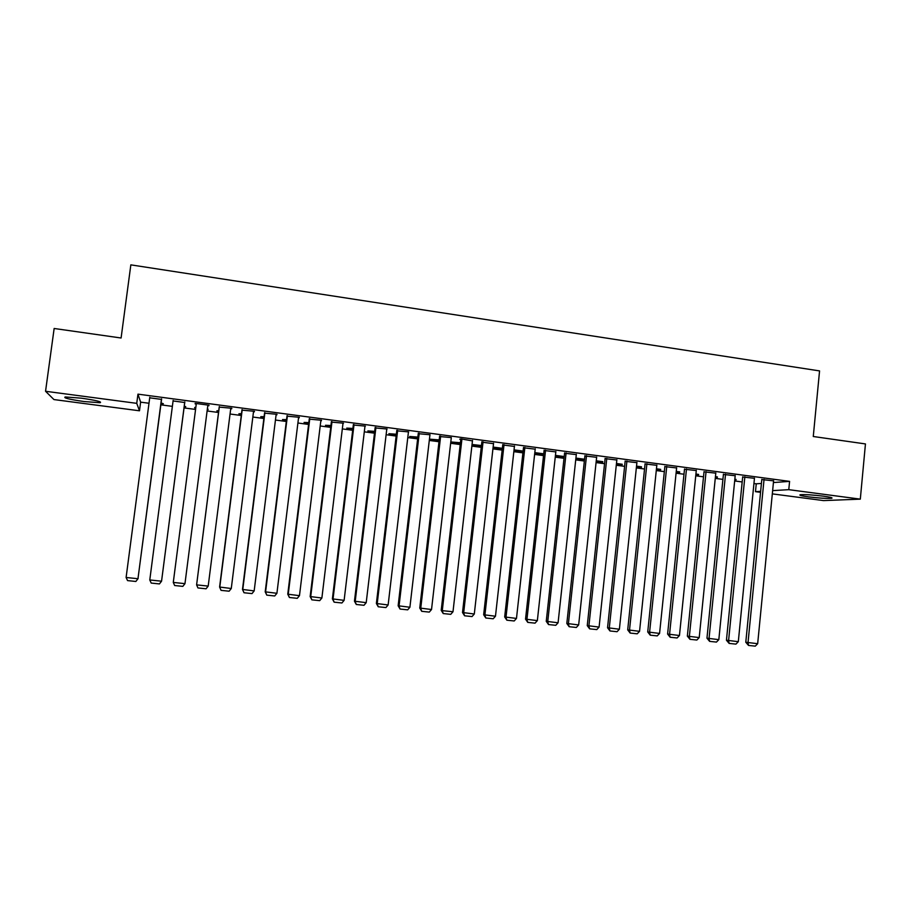 <?xml version="1.0" encoding="UTF-8"?>
<svg xmlns="http://www.w3.org/2000/svg" width="911" height="911" viewBox="0 0 911 911"><rect width="100%" height="100%" fill="white"/><g stroke="black" fill="none" stroke-linecap="round" stroke-linejoin="round"><path stroke-width="1.37" d="M81.375 398.175C96.133 400.339 102.374 401.853 100.073 402.73L84.017 401.535C69.316 399.405 63.053 397.879 65.216 396.968L81.375 398.175M823.464 496.165C830.616 497.167 833.303 497.873 831.504 498.306C826.846 498.636 819.171 498.146 808.501 496.871C801.304 495.869 798.605 495.163 800.393 494.719C804.994 494.388 812.68 494.878 823.464 496.165M773.428 482.557L789.586 481.372L137.96 394.144L140.624 402.15L148.994 403.254M160.86 404.837L172.373 406.363M184.045 407.912L195.569 409.438M207.104 410.963L218.503 412.478M230.05 414.015L241.278 415.496M252.837 417.033L263.883 418.502M275.452 420.039L286.316 421.474M297.908 423.011L308.601 424.435M320.194 425.972L330.716 427.361M342.331 428.91L352.682 430.277M364.298 431.825L374.489 433.169M386.116 434.718L396.148 436.05M407.786 437.587L417.648 438.897M429.297 440.446L439 441.733M450.66 443.281L460.192 444.545M471.864 446.094L481.247 447.335M492.931 448.884L502.155 450.114M513.85 451.662L522.914 452.858M534.62 454.418L543.537 455.602M555.243 457.151L564.011 458.313M575.729 459.873L584.35 461.012M596.067 462.572L604.551 463.688M616.28 465.248L624.616 466.352M636.345 467.912L644.544 468.994M656.273 470.554L664.335 471.625M676.076 473.185L683.99 474.232M695.742 475.793L703.52 476.817M715.272 478.377L722.913 479.391M734.665 480.951L742.18 481.953M753.944 483.513L756.255 483.821L755.481 491.667L760.639 491.348M140.624 402.15L139.485 410.793L53.943 399.565L45.55 391.274L136.741 403.345L139.485 410.793M45.55 391.274L54.148 328.484L121.095 338.004L130.842 264.862L819.558 370.914L813.272 436.506L865.45 443.93L860.314 499.137L823.533 500.594L772.312 493.876M760.548 492.327L755.481 491.667M184.227 406.522L185.764 406.727L184.295 406.033M184.751 402.503L173.079 400.942M218.686 411.1L216.864 410.85L218.742 410.61M231.804 408.253L219.198 407.103M231.736 408.777L230.734 408.64M264.053 417.124L260.762 416.691L264.11 416.646M276.967 414.289L264.543 413.15M276.91 414.801L276.113 414.699M308.761 423.068L304.058 422.442L308.829 422.59M321.492 420.244L309.25 419.128M321.435 420.745L320.843 420.677M352.842 428.922L346.749 428.113L352.899 428.443M365.391 426.109L353.32 425.004M396.296 434.695L388.86 433.704L396.353 434.228M408.663 431.882L396.763 430.812M439.148 440.389L430.402 439.227L439.204 439.922M451.332 437.587L439.592 436.528M481.395 446.003L472.023 444.762M472.046 444.488L481.452 445.536M493.523 443.657L481.839 442.165M523.062 451.537L513.998 450.341M523.119 451.082L514.043 449.875M535.19 449.169L523.495 447.734M563.613 456.468L564.182 456.81M563.556 456.923L555.391 455.842M564.205 456.548L555.437 455.375M576.299 454.612L564.569 453.222M602.82 461.672L596.261 460.807M602.763 462.139L596.215 461.262M616.838 459.998L605.098 458.632M641.503 466.819L636.527 466.159M641.458 467.275L636.482 466.614M656.82 465.316L645.068 463.961M679.697 471.898L676.258 471.442M679.652 472.353L676.213 471.887M696.266 470.554L684.503 469.233M717.39 476.909L715.442 476.647M717.344 477.364L715.397 477.102M735.188 475.736L723.414 474.426M773.587 480.849L761.801 479.55M756.255 483.821L761.425 483.434M754.456 478.298L742.67 477M736.054 479.391L734.835 479.232M736.008 479.835L734.801 479.676M715.795 473.151L704.021 471.841M698.6 474.415L695.913 474.05M698.555 474.859L695.867 474.506M676.611 467.947L664.848 466.603M660.669 469.37L656.455 468.812M660.612 469.825L656.41 469.256M636.903 462.663L625.151 461.308M622.224 464.257L616.462 463.494M622.179 464.712L616.417 463.95M596.637 457.311L584.908 455.933M583.279 459.076L584.532 459.315M583.222 459.543L575.866 458.563M584.543 459.246L575.923 458.096M555.812 451.902L544.106 450.478M543.685 454.282L534.757 453.097M543.73 453.826L534.814 452.63M514.43 446.424L502.735 444.955M502.303 448.781L493.079 447.563M502.36 448.314L493.136 447.096M472.456 440.89L460.875 438.863L441.209 610.29L442.279 610.643L452.995 611.759L472.513 440.423M460.784 439.364L459.736 439.216L460.875 438.863M460.351 443.213L450.956 441.96L460.397 442.746M430.072 434.752L418.251 433.682M417.796 437.553L409.699 436.483L417.853 437.086M387.095 429.001L375.116 427.919M374.649 431.825L367.873 430.926L374.706 431.347M343.515 423.182L331.365 422.078M330.887 426.006L325.478 425.289L330.944 425.528M299.309 417.272L286.976 416.156M299.252 417.785L298.557 417.693M286.487 420.108L282.49 419.572L286.544 419.629M254.465 411.282L241.95 410.144M254.397 411.795L253.509 411.681M241.449 414.118L238.887 413.776L241.506 413.64M208.972 405.201L195.182 403.368M208.904 405.725L207.799 405.577M196.264 404.04L195.125 403.88M208.072 409.187L207.344 409.096M208.015 409.677L207.287 409.586M195.751 408.048L194.681 407.912M195.808 407.559L194.738 407.422M161.566 399.405L149.711 397.822M161.042 403.436L163.365 403.744L161.11 402.947M137.96 394.144L136.741 403.345M789.586 481.372L788.778 489.662L860.314 499.137M772.63 490.63L788.778 489.662M773.61 480.644L757.667 643.713L745.79 642.244L748.523 645.432L748.011 642.699L764.056 479.368M761.824 479.345L745.79 642.244M757.667 643.713L755.276 646.138L748.523 645.432M754.479 478.093L738.309 641.686L726.443 640.217L729.13 643.405L728.584 640.672L744.856 476.806M742.693 476.783L726.443 640.217M738.309 641.686L735.929 644.123L729.13 643.405M735.211 475.519L718.825 639.647L706.959 638.178L709.612 641.367L709.031 638.611L725.532 474.221M723.436 474.198L706.959 638.178M718.825 639.647L716.456 642.084L709.612 641.367M715.818 472.923L699.215 637.586L687.35 636.117L689.946 639.317L689.354 636.55L706.071 471.625M704.044 471.602L687.35 636.117M699.215 637.586L696.847 640.034L689.946 639.317M696.3 470.315L679.458 635.514L667.604 634.045L670.166 637.256L669.539 634.477L686.484 469.006M684.525 468.983L667.604 634.045M679.458 635.514L677.101 637.973L670.166 637.256M676.645 467.696L659.575 633.43L647.721 631.961L650.238 635.172L649.577 632.382L666.761 466.375M664.882 466.352L647.721 631.961M659.575 633.43L657.23 635.901L650.238 635.172M656.854 465.043L639.556 631.334L627.702 629.854L630.173 633.077L629.49 630.275L646.901 463.722M645.09 463.699L627.702 629.854M639.556 631.334L637.21 633.817L630.173 633.077M636.926 462.389L619.389 629.216L607.546 627.747L609.971 630.97L609.265 628.157L626.916 461.046M625.174 461.023L607.546 627.747M619.389 629.216L617.054 631.71L609.971 630.97M616.872 459.702L599.096 627.087L587.253 625.618L589.633 628.841L588.893 626.016L606.783 458.358M605.132 458.324L587.253 625.618M599.096 627.087L596.773 629.592L589.633 628.841M596.671 457.003L578.656 624.946L566.824 623.466L569.159 626.711L568.384 623.864L586.513 455.648M584.942 455.614L566.824 623.466M578.656 624.946L576.333 627.463L569.159 626.711M576.333 454.293L558.079 622.782L546.247 621.313L548.536 624.559L547.727 621.701L566.107 452.926M564.604 452.881L546.247 621.313M558.079 622.782L555.767 625.31L548.536 624.559M555.858 451.549L537.353 620.607L525.533 619.138L527.765 622.384L526.934 619.514L545.564 450.182M544.14 450.125L525.533 619.138M537.353 620.607L535.053 623.147L527.765 622.384M535.235 448.804L516.48 618.421L504.671 616.952L506.858 620.197L505.992 617.316L524.873 447.415M523.529 447.347L504.671 616.952M516.48 618.421L514.191 620.972L506.858 620.197M514.476 446.026L495.47 616.223L483.661 614.743L485.802 618L484.903 615.107L504.034 444.625M502.781 444.545L483.661 614.743M495.47 616.223L493.181 618.774L485.802 618M493.568 443.236L474.301 614.003L462.515 612.522L464.587 615.79L463.665 612.887L483.058 441.824M481.885 441.721L462.515 612.522M474.301 614.003L472.035 616.565L464.587 615.79M461.934 439L442.279 610.643L443.236 613.558L441.209 610.29M452.995 611.759L450.729 614.344L443.236 613.558M451.309 437.587L431.529 609.516L419.755 608.036L421.725 611.315L420.734 608.377L440.651 436.164M439.649 436.027L419.755 608.036M431.529 609.516L429.275 612.101L421.725 611.315M429.958 434.729L409.904 607.25L398.141 605.769L400.066 609.049L399.041 606.111L419.231 433.294M418.308 433.18L398.141 605.769M409.904 607.25L407.661 609.846L400.066 609.049M408.458 431.86L388.132 604.961L376.38 603.492L378.247 606.772L377.188 603.811L397.651 430.413M396.82 430.299L376.38 603.492M388.132 604.961L385.9 607.569L378.247 606.772M386.799 428.967L366.211 602.661L354.459 601.192L356.281 604.483L355.188 601.511L375.913 427.51M375.173 427.418L354.459 601.192M366.211 602.661L363.99 605.291L356.281 604.483M364.992 426.052L344.119 600.349L332.39 598.88L334.143 602.171L333.016 599.176L354.026 424.583M353.377 424.503L332.39 598.88M344.119 600.349L341.91 602.98L334.143 602.171M343.026 423.114L321.879 598.015L310.15 596.546L311.858 599.848L310.697 596.842L331.991 421.645M331.422 421.565L310.15 596.546M321.879 598.015L319.681 600.656L311.858 599.848M320.911 420.165L299.468 595.669L287.762 594.188L289.402 597.502L288.206 594.484L309.786 418.673M309.307 418.616L287.762 594.188M299.468 595.669L297.282 598.322L289.402 597.502M298.626 417.181L276.91 593.3L265.203 591.831L266.786 595.134L265.556 592.104L287.421 415.689M287.045 415.632L265.203 591.831M276.91 593.3L274.723 595.965L266.786 595.134M276.181 414.186L254.169 590.909L242.485 589.44L244.011 592.754L242.747 589.713L264.896 412.683M264.611 412.637L242.485 589.44M254.169 590.909L252.005 593.596L244.011 592.754M253.577 411.168L231.269 588.506L219.597 587.037L221.066 590.362L219.756 587.299L242.212 409.643M242.019 409.62L219.597 587.037M231.269 588.506L229.116 591.205L221.066 590.362M230.802 408.128L208.198 586.092L196.605 584.873L219.266 406.579M219.357 406.591L196.605 584.873L197.949 587.948L206.057 588.791L208.198 586.092M207.867 405.053L184.967 583.655L173.284 582.425L196.332 403.516M184.967 583.655L182.826 586.377L174.661 585.522L173.284 582.425M184.762 401.967L161.554 581.195L184.819 401.979M173.147 400.419L149.78 579.965L161.554 581.195L159.436 583.928L151.203 583.074L149.78 579.965M161.486 398.859L137.971 578.724L161.634 398.881M149.78 397.298L126.105 577.483L137.971 578.724L135.864 581.469L127.563 580.603L126.105 577.483M138.153 578.496L135.864 581.469"/></g></svg>
